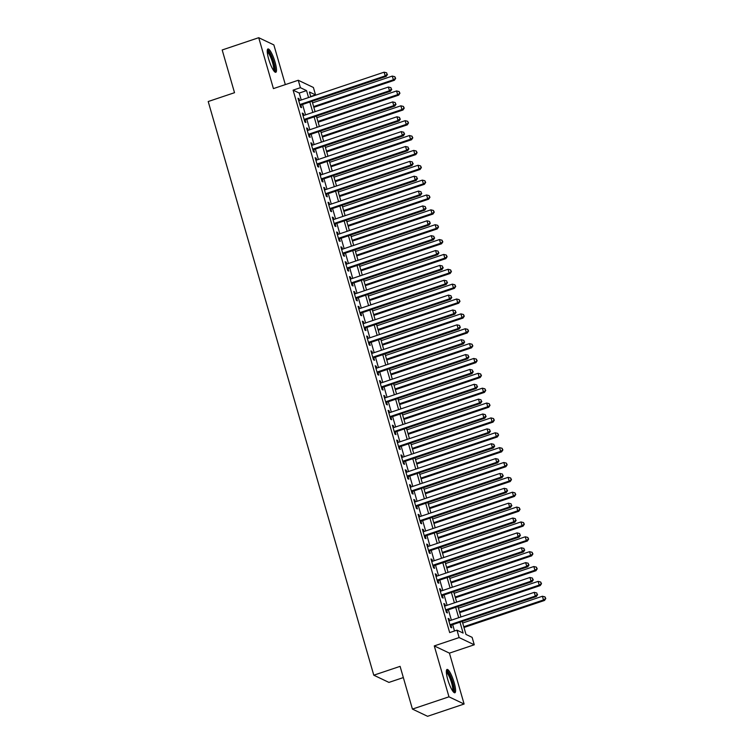 <?xml version="1.0" encoding="UTF-8"?>
<svg xmlns="http://www.w3.org/2000/svg" width="754" height="754" viewBox="0 0 754 754"><rect width="100%" height="100%" fill="white"/><g stroke="black" fill="none" stroke-linecap="round" stroke-linejoin="round"><path stroke-width="1.13" d="M454.153 682.624A12.3 2.592 71.4 0 0 447.047 669.439A12.3 2.592 71.4 0 0 447.772 679.58A12.3 2.592 71.4 0 0 454.879 692.766A12.3 2.592 71.4 0 0 454.153 682.624M275.059 62.148A12.3 2.592 71.4 0 0 267.953 48.963A12.3 2.592 71.4 0 0 268.678 59.104A12.3 2.592 71.4 0 0 275.785 72.29A12.3 2.592 71.4 0 0 275.059 62.148M462.23 621.428L465.981 634.434L472.117 637.356L474.266 644.783L459.12 637.573L456.981 630.146L463.116 633.068L459.978 622.191M449.422 653.134L434.276 645.914L448.969 696.819L412.429 709.09L427.575 716.3L464.106 704.029L449.422 653.134L474.266 644.783M403.333 677.573L388.932 682.408L373.786 675.198L208.208 101.526L234.522 92.695L222.185 49.971L258.726 37.7L273.419 88.604L298.264 80.263L313.4 87.473L315.549 94.9L309.413 91.979L310.799 96.795M285.323 84.608L273.862 44.91L258.726 37.7M310.723 96.521L315.549 94.9M448.969 696.819L464.106 704.029M449.686 620.74L449.158 618.893L448.13 618.403L450.704 627.319L451.731 627.809L450.977 625.207M445.397 605.877L444.869 604.029L443.842 603.549L446.415 612.465L447.442 612.945L446.688 610.344M441.109 591.013L440.581 589.166L439.554 588.686L442.127 597.602L443.154 598.082L442.4 595.49M436.82 576.15L436.283 574.312L435.265 573.822L437.838 582.738L438.866 583.228L438.112 580.627M432.532 561.287L431.995 559.449L430.977 558.959L433.55 567.875L434.568 568.365L433.823 565.764M428.244 546.424L427.707 544.586L426.689 544.096L429.262 553.012L430.28 553.502L429.535 550.901M423.955 531.57L423.418 529.723L422.4 529.233L424.973 538.149L425.991 538.639L425.247 536.037M419.658 516.707L419.13 514.859L418.102 514.369L420.685 523.295L421.703 523.776L420.949 521.174M415.369 501.844L414.841 499.996L413.814 499.516L416.387 508.432L417.414 508.912L416.66 506.311M411.081 486.98L410.553 485.133L409.526 484.652L412.099 493.568L413.126 494.059L412.372 491.457M406.792 472.117L406.265 470.279L405.237 469.789L407.81 478.705L408.838 479.195L408.084 476.594M402.504 457.254L401.967 455.416L400.949 454.926L403.522 463.842L404.549 464.332L403.795 461.731M398.216 442.4L397.678 440.553L396.661 440.063L399.234 448.979L400.251 449.469L399.507 446.868M393.927 427.537L393.39 425.69L392.372 425.199L394.945 434.115L395.963 434.606L395.219 432.004M389.63 412.674L389.102 410.826L388.084 410.346L390.657 419.262L391.675 419.742L390.921 417.141M385.341 397.81L384.813 395.963L383.786 395.482L386.359 404.398L387.386 404.879L386.632 402.287M381.053 382.947L380.525 381.109L379.498 380.619L382.071 389.535L383.098 390.025L382.344 387.424M376.764 368.084L376.237 366.246L375.209 365.756L377.782 374.672L378.81 375.162L378.056 372.561M372.476 353.221L371.948 351.383L370.921 350.893L373.494 359.809L374.521 360.299L373.767 357.698M368.188 338.367L367.65 336.52L366.632 336.03L369.206 344.946L370.223 345.436L369.479 342.834M363.899 323.504L363.362 321.656L362.344 321.166L364.917 330.092L365.935 330.572L365.19 327.971M359.611 308.64L359.074 306.793L358.056 306.312L360.629 315.229L361.647 315.709L360.902 313.108M355.313 293.777L354.785 291.93L353.758 291.449L356.34 300.365L357.358 300.855L356.604 298.254M351.025 278.914L350.497 277.076L349.47 276.586L352.043 285.502L353.07 285.992L352.316 283.391M346.736 264.051L346.209 262.213L345.181 261.723L347.754 270.639L348.782 271.129L348.028 268.528M342.448 249.197L341.92 247.35L340.893 246.86L343.466 255.776L344.493 256.266L343.739 253.664M338.16 234.334L337.622 232.486L336.604 231.996L339.177 240.922L340.205 241.403L339.451 238.801M333.871 219.471L333.334 217.623L332.316 217.143L334.889 226.059L335.907 226.539L335.162 223.938M329.583 204.607L329.046 202.76L328.028 202.279L330.601 211.195L331.619 211.685L330.874 209.084M325.285 189.744L324.757 187.906L323.739 187.416L326.312 196.332L327.33 196.822L326.576 194.221M320.997 174.881L320.469 173.043L319.442 172.553L322.015 181.469L323.042 181.959L322.288 179.358M316.708 160.018L316.18 158.18L315.153 157.69L317.726 166.606L318.753 167.096L317.999 164.495M312.42 145.164L311.892 143.317L310.865 142.826L313.438 151.743L314.465 152.233L313.711 149.631M308.132 130.301L307.604 128.453L306.576 127.963L309.149 136.889L310.177 137.369L309.423 134.768M303.843 115.437L303.306 113.59L302.288 113.109L304.861 122.025L305.879 122.506L305.134 119.905M301.242 100.009L299.234 93.062L293.099 90.141L449.676 632.597L456.981 630.146M454.502 630.975L452.673 624.642M451.382 620.165L448.376 609.779M447.084 605.311L444.087 594.915M442.796 590.448L439.799 580.062M438.508 575.585L435.51 565.198M434.219 560.722L431.222 550.335M429.931 545.858L426.934 535.472M425.642 530.995L422.645 520.609M421.354 516.141L418.347 505.746M417.056 501.278L414.059 490.882M412.768 486.415L409.771 476.028M408.479 471.552L405.482 461.165M404.191 456.688L401.194 446.302M399.903 441.825L396.906 431.439M395.614 426.962L392.617 416.576M391.326 412.108L388.329 401.712M387.038 397.245L384.031 386.859M382.74 382.382L379.743 371.995M378.451 367.518L375.454 357.132M374.163 352.655L371.166 342.269M369.875 337.792L366.878 327.406M365.586 322.938L362.589 312.542M361.298 308.075L358.301 297.679M357.01 293.212L354.003 282.825M352.721 278.349L349.715 267.962M348.423 263.485L345.426 253.099M344.135 248.622L341.138 238.236M339.847 233.768L336.849 223.373M335.558 218.905L332.561 208.509M331.27 204.042L328.273 193.655M326.982 189.179L323.984 178.792M322.693 174.315L319.687 163.929M318.395 159.452L315.398 149.066M314.107 144.589L311.11 134.203M309.819 129.735L306.821 119.339M305.53 114.872L302.533 104.476M299.555 100.574L299.018 98.727L298 98.246L300.573 107.162L301.591 107.652L300.846 105.051M434.276 645.914L459.12 637.573M293.099 90.141L300.412 87.69L298.264 80.263M412.429 709.09L400.101 666.357L373.786 675.198M312.09 101.272L315.087 111.658M316.378 116.135L319.376 126.521M320.667 130.998L323.673 141.384M324.965 145.852L327.962 156.248M329.253 160.715L332.25 171.111M333.541 175.578L336.538 185.965M337.83 190.442L340.827 200.828M342.118 205.305L345.115 215.691M346.406 220.168L349.404 230.554M350.695 235.022L353.701 245.418M354.993 249.885L357.99 260.281M359.281 264.748L362.278 275.135M363.569 279.611L366.567 289.998M367.858 294.475L370.855 304.861M372.146 309.338L375.143 319.724M376.434 324.201L379.432 334.587M380.723 339.055L383.72 349.451M385.011 353.918L388.018 364.314M389.309 368.781L392.306 379.168M393.597 383.645L396.595 394.031M397.886 398.508L400.883 408.894M402.174 413.371L405.171 423.757M406.463 428.225L409.46 438.621M410.751 443.088L413.748 453.484M415.039 457.951L418.046 468.338M419.337 472.815L422.334 483.201M423.625 487.678L426.623 498.064M427.914 502.541L430.911 512.927M432.202 517.404L435.199 527.791M436.491 532.258L439.488 542.654M440.779 547.121L443.776 557.517M445.067 561.984L448.064 572.371M449.356 576.848L452.362 587.234M453.654 591.711L456.651 602.097M457.942 606.574L460.939 616.961M308.546 97.558L306.548 90.612L300.412 87.69M458.686 617.714L455.689 607.328M454.398 602.851L451.401 592.465M450.11 587.988L447.103 577.602M445.821 573.134L442.815 562.738M441.524 558.271L438.526 547.875M437.235 543.408L434.238 533.021M432.947 528.545L429.95 518.158M428.658 513.681L425.661 503.295M424.37 498.818L421.373 488.432M420.082 483.964L417.085 473.569M415.793 469.101L412.787 458.705M411.496 454.238L408.498 443.852M407.207 439.375L404.21 428.988M402.919 424.511L399.922 414.125M398.63 409.648L395.633 399.262M394.342 394.785L391.345 384.399M390.054 379.931L387.056 369.535M385.765 365.068L382.768 354.672M381.477 350.205L378.47 339.818M377.179 335.341L374.182 324.955M372.891 320.478L369.894 310.092M368.602 305.615L365.605 295.229M364.314 290.761L361.317 280.365M360.026 275.898L357.028 265.502M355.737 261.035L352.74 250.648M351.449 246.172L348.442 235.785M347.151 231.308L344.154 220.922M342.863 216.445L339.865 206.059M338.574 201.582L335.577 191.196M334.286 186.728L331.289 176.332M329.998 171.865L327 161.479M325.709 157.002L322.712 146.615M321.421 142.138L318.424 131.752M317.132 127.275L314.126 116.889M312.835 112.412L309.837 102.026M299.234 93.062L306.548 90.612M298.216 99L299.018 98.727M302.505 113.863L303.306 113.59M306.793 128.727L307.604 128.453M311.082 143.59L311.892 143.317M315.37 158.453L316.18 158.18M319.668 173.307L320.469 173.043M323.956 188.17L324.757 187.906M328.244 203.033L329.046 202.76M332.533 217.897L333.334 217.623M336.821 232.76L337.622 232.486M341.11 247.623L341.92 247.35M345.398 262.477L346.209 262.213M349.686 277.34L350.497 277.076M353.984 292.203L354.785 291.93M358.273 307.067L359.074 306.793M362.561 321.93L363.362 321.656M366.849 336.793L367.65 336.52M371.138 351.656L371.948 351.383M375.426 366.51L376.237 366.246M379.714 381.373L380.525 381.109M384.012 396.236L384.813 395.963M388.301 411.1L389.102 410.826M392.589 425.963L393.39 425.69M396.877 440.826L397.678 440.553M401.166 455.68L401.967 455.416M405.454 470.543L406.265 470.279M409.742 485.406L410.553 485.133M414.031 500.27L414.841 499.996M418.329 515.133L419.13 514.859M422.617 529.996L423.418 529.723M426.905 544.85L427.707 544.586M431.194 559.713L431.995 559.449M435.482 574.576L436.283 574.312M439.771 589.439L440.581 589.166M444.059 604.303L444.869 604.029M448.357 619.166L449.158 618.893M300.035 105.315L386.199 76.39L385.171 75.9L299.819 104.561M387.056 74.297L386.632 72.808L387.056 74.297L385.171 75.9L384.106 72.186L298.744 100.847M386.199 76.39L387.471 74.486M386.632 72.808L384.106 72.186M313.843 107.332L394.38 80.282L393.362 79.801L392.287 76.079L312.552 102.855M313.626 106.568L393.362 79.801L395.652 78.388L394.813 76.71L395.247 78.19M392.287 76.079L394.813 76.71M395.652 78.388L394.38 80.282M267.246 50.952A10.65 2.243 -108.6 0 1 273.466 62.337A10.65 2.243 -108.6 0 1 274.022 71.13M273.429 70.301A9.859 2.083 71.4 0 0 272.524 62.478A9.859 2.083 71.4 0 0 267.274 51.969M275.04 72.12A12.224 2.573 71.4 0 0 273.872 62.525A12.224 2.573 71.4 0 0 267.463 49.547M446.34 671.428A10.65 2.243 -108.6 0 1 451.297 679.024A10.65 2.243 -108.6 0 1 453.682 690.843A10.65 2.243 -108.6 0 1 453.116 691.606M452.523 690.787A9.859 2.083 71.4 0 0 452.664 690.4A9.859 2.083 71.4 0 0 450.826 680.485A9.859 2.083 71.4 0 0 446.368 672.445M454.134 692.596A12.224 2.573 71.4 0 0 454.257 692.229A12.224 2.573 71.4 0 0 452.051 680.127A12.224 2.573 71.4 0 0 446.557 670.023M304.324 120.178L390.487 91.253L389.46 90.763L304.107 119.424M391.345 89.151L390.921 87.671L391.345 89.151L389.46 90.763L388.395 87.049L303.033 115.711M390.487 91.253L391.76 89.349M390.921 87.671L388.395 87.049M308.622 135.041L394.776 106.107L393.758 105.626L308.395 134.287M395.643 104.014L395.209 102.535L395.643 104.014L393.758 105.626L392.683 101.913L307.33 130.565M394.776 106.107L396.048 104.212M395.209 102.535L392.683 101.913M312.91 149.905L399.064 120.97L398.046 120.489L312.693 149.141M399.931 118.878L399.497 117.388L399.931 118.878L398.046 120.489L396.972 116.766L311.619 145.428M399.064 120.97L400.336 119.075M399.497 117.388L396.972 116.766M317.198 164.768L403.352 135.833L402.334 135.343L316.982 164.004M404.219 133.741L403.786 132.252L404.219 133.741L402.334 135.343L401.26 131.63L315.907 160.291M403.352 135.833L404.625 133.939M403.786 132.252L401.26 131.63M318.131 122.195L398.668 95.145L397.65 94.665L396.576 90.942L316.84 117.718M317.915 121.432L397.65 94.665L399.94 93.251L399.102 91.564L399.535 93.053M396.576 90.942L399.102 91.564M399.94 93.251L398.668 95.145M322.42 137.049L402.956 110.009L401.939 109.519L400.864 105.805L321.129 132.581M322.203 136.295L401.939 109.519L404.229 108.114L403.39 106.427L403.824 107.916M400.864 105.805L403.39 106.427M404.229 108.114L402.956 110.009M326.708 151.912L407.254 124.872L406.227 124.382L405.152 120.668L325.417 147.445M326.491 151.158L406.227 124.382L408.517 122.968L407.678 121.29L408.112 122.779M405.152 120.668L407.678 121.29M408.517 122.968L407.254 124.872M330.997 166.775L411.543 139.735L410.515 139.245L409.441 135.532L329.705 162.308M330.78 166.021L410.515 139.245L412.815 137.831L411.976 136.154L412.4 137.643M409.441 135.532L411.976 136.154M412.815 137.831L411.543 139.735M321.487 179.631L407.65 150.696L406.623 150.206L321.27 178.868M408.508 148.604L408.074 147.115L408.508 148.604L406.623 150.206L405.548 146.493L320.196 175.154M407.65 150.696L408.913 148.802M408.074 147.115L405.548 146.493M335.285 181.639L415.831 154.598L414.804 154.108L413.729 150.395L333.994 177.162M335.068 180.885L414.804 154.108L417.103 152.694L416.265 151.017L416.689 152.496M413.729 150.395L416.265 151.017M417.103 152.694L415.831 154.598M325.775 194.485L411.938 165.56L410.911 165.069L325.558 193.731M412.796 163.467L412.372 161.978L412.796 163.467L410.911 165.069L409.837 161.356L324.484 190.017M411.938 165.56L413.211 163.656M412.372 161.978L409.837 161.356M339.583 196.502L420.119 169.452L419.092 168.971L418.027 165.258L338.292 192.025M339.357 195.738L419.092 168.971L421.392 167.558L420.553 165.88L420.977 167.36M418.027 165.258L420.553 165.88M421.392 167.558L420.119 169.452M330.063 209.348L416.227 180.423L415.2 179.933L329.847 208.594M417.085 178.33L416.66 176.841L417.085 178.33L415.2 179.933L414.125 176.219L328.772 204.881M416.227 180.423L417.499 178.519M416.66 176.841L414.125 176.219M343.871 211.365L424.408 184.315L423.39 183.835L422.315 180.112L342.58 206.888M343.645 210.602L423.39 183.835L425.68 182.421L424.841 180.734L425.275 182.223M422.315 180.112L424.841 180.734M425.68 182.421L424.408 184.315M334.352 224.211L420.515 195.286L419.488 194.796L334.135 223.457M421.373 193.184L420.949 191.704L421.373 193.184L419.488 194.796L418.423 191.082L333.061 219.734M420.515 195.286L421.788 193.382M420.949 191.704L418.423 191.082M348.159 226.228L428.696 199.179L427.678 198.688L426.604 194.975L346.868 221.751M347.943 225.465L427.678 198.688L429.969 197.284L429.13 195.597L429.563 197.086M426.604 194.975L429.13 195.597M429.969 197.284L428.696 199.179M338.65 239.075L424.804 210.14L423.786 209.659L338.423 238.321M425.671 208.047L425.237 206.568L425.671 208.047L423.786 209.659L422.711 205.936L337.358 234.598M424.804 210.14L426.076 208.245M425.237 206.568L422.711 205.936M352.448 241.082L432.984 214.042L431.967 213.552L430.892 209.838L351.157 236.615M352.231 240.328L431.967 213.552L434.257 212.147L433.418 210.46L433.852 211.949M430.892 209.838L433.418 210.46M434.257 212.147L432.984 214.042M342.938 253.938L429.092 225.003L428.074 224.522L342.712 253.174M429.959 222.911L429.526 221.422L429.959 222.911L428.074 224.522L427 220.799L341.647 249.461M429.092 225.003L430.364 223.109M429.526 221.422L427 220.799M356.736 255.945L437.273 228.905L436.255 228.415L435.181 224.701L355.445 251.478M356.519 255.191L436.255 228.415L438.545 227.001L437.706 225.323L438.14 226.813M435.181 224.701L437.706 225.323M438.545 227.001L437.273 228.905M347.226 268.801L433.38 239.866L432.362 239.376L347.01 268.038M434.247 237.774L433.814 236.285L434.247 237.774L432.362 239.376L431.288 235.663L345.935 264.324M433.38 239.866L434.653 237.972M433.814 236.285L431.288 235.663M361.025 270.809L441.571 243.768L440.543 243.278L439.469 239.565L359.733 266.332M360.808 270.055L440.543 243.278L442.834 241.864L442.004 240.187L442.428 241.676M439.469 239.565L442.004 240.187M442.834 241.864L441.571 243.768M351.515 283.655L437.669 254.729L436.651 254.239L351.298 282.901M438.536 252.637L438.102 251.148L438.536 252.637L436.651 254.239L435.576 250.526L350.224 279.187M437.669 254.729L438.941 252.826M438.102 251.148L435.576 250.526M365.313 285.672L445.859 258.631L444.832 258.141L443.757 254.428L364.022 281.195M365.096 284.918L444.832 258.141L447.131 256.728L446.293 255.05L446.717 256.53M443.757 254.428L446.293 255.05M447.131 256.728L445.859 258.631M369.601 300.535L450.147 273.485L449.12 273.005L448.055 269.282L368.31 296.058M369.385 299.772L449.12 273.005L451.42 271.591L450.581 269.913L451.005 271.393M448.055 269.282L450.581 269.913M451.42 271.591L450.147 273.485M373.899 315.398L454.436 288.348L453.408 287.868L452.343 284.145L372.608 310.921M373.673 314.635L453.408 287.868L455.708 286.454L454.869 284.767L455.293 286.256M452.343 284.145L454.869 284.767M455.708 286.454L454.436 288.348M355.803 298.518L441.967 269.593L440.939 269.103L355.586 297.764M442.824 267.5L442.4 266.011L442.824 267.5L440.939 269.103L439.865 265.389L354.512 294.051M441.967 269.593L443.229 267.689M442.4 266.011L439.865 265.389M360.092 313.381L446.255 284.456L445.228 283.966L359.875 312.627M447.113 282.354L446.688 280.874L447.113 282.354L445.228 283.966L444.153 280.252L358.8 308.914M446.255 284.456L447.527 282.552M446.688 280.874L444.153 280.252M364.38 328.244L450.543 299.31L449.516 298.829L364.163 327.49M451.401 297.217L450.977 295.738L451.401 297.217L449.516 298.829L448.451 295.116L363.089 323.768M450.543 299.31L451.816 297.415M450.977 295.738L448.451 295.116M378.188 330.252L458.724 303.212L457.706 302.722L456.632 299.008L376.896 325.785M377.971 329.498L457.706 302.722L459.997 301.317L459.158 299.63L459.591 301.119M456.632 299.008L459.158 299.63M459.997 301.317L458.724 303.212M368.668 343.108L454.832 314.173L453.804 313.692L368.452 342.344M455.689 312.081L455.265 310.591L455.689 312.081L453.804 313.692L452.739 309.969L367.377 338.631M454.832 314.173L456.104 312.279M455.265 310.591L452.739 309.969M382.476 345.115L463.013 318.075L461.995 317.585L460.92 313.871L381.185 340.648M382.259 344.361L461.995 317.585L464.285 316.171L463.446 314.493L463.88 315.983M460.92 313.871L463.446 314.493M464.285 316.171L463.013 318.075M372.966 357.971L459.12 329.036L458.102 328.546L372.74 357.207M459.987 326.944L459.554 325.455L459.987 326.944L458.102 328.546L457.028 324.833L371.675 353.494M459.12 329.036L460.392 327.142M459.554 325.455L457.028 324.833M386.764 359.978L467.301 332.938L466.283 332.448L465.209 328.735L385.473 355.511M386.548 359.224L466.283 332.448L468.573 331.034L467.734 329.357L468.168 330.846M465.209 328.735L467.734 329.357M468.573 331.034L467.301 332.938M377.254 372.834L463.408 343.899L462.391 343.409L377.038 372.071M464.276 341.807L463.842 340.318L464.276 341.807L462.391 343.409L461.316 339.696L375.963 368.357M463.408 343.899L464.681 342.005M463.842 340.318L461.316 339.696M391.053 374.842L471.599 347.801L470.571 347.311L469.497 343.598L389.761 370.365M390.836 374.088L470.571 347.311L472.862 345.897L472.023 344.22L472.456 345.7M469.497 343.598L472.023 344.22M472.862 345.897L471.599 347.801M381.543 387.688L467.697 358.763L466.679 358.273L381.326 386.934M468.564 356.67L468.13 355.181L468.564 356.67L466.679 358.273L465.604 354.559L380.252 383.221M467.697 358.763L468.969 356.859M468.13 355.181L465.604 354.559M395.341 389.705L475.887 362.655L474.86 362.174L473.785 358.461L394.05 385.228M395.124 388.941L474.86 362.174L477.159 360.761L476.321 359.083L476.745 360.563M473.785 358.461L476.321 359.083M477.159 360.761L475.887 362.655M385.831 402.551L471.995 373.626L470.967 373.136L385.614 401.797M472.852 371.534L472.419 370.044L472.852 371.534L470.967 373.136L469.893 369.422L384.54 398.084M471.995 373.626L473.258 371.722M472.419 370.044L469.893 369.422M399.629 404.568L480.175 377.518L479.148 377.038L478.074 373.315L398.338 400.091M399.413 403.805L479.148 377.038L481.448 375.624L480.609 373.937L481.033 375.426M478.074 373.315L480.609 373.937M481.448 375.624L480.175 377.518M390.12 417.414L476.283 388.489L475.256 387.999L389.903 416.66M477.141 386.387L476.716 384.908L477.141 386.387L475.256 387.999L474.181 384.286L388.828 412.938M476.283 388.489L477.555 386.585M476.716 384.908L474.181 384.286M403.927 419.422L484.464 392.382L483.437 391.892L482.372 388.178L402.636 414.954M403.701 418.668L483.437 391.892L485.736 390.487L484.897 388.8L485.322 390.289M482.372 388.178L484.897 388.8M485.736 390.487L484.464 392.382M394.408 432.278L480.571 403.343L479.544 402.862L394.191 431.524M481.429 401.251L481.005 399.771L481.429 401.251L479.544 402.862L478.47 399.139L393.117 427.801M480.571 403.343L481.844 401.448M481.005 399.771L478.47 399.139M408.216 434.285L488.752 407.245L487.734 406.755L486.66 403.041L406.924 429.818M407.989 433.531L487.734 406.755L490.025 405.35L489.186 403.663L489.619 405.152M486.66 403.041L489.186 403.663M490.025 405.35L488.752 407.245M398.696 447.141L484.86 418.206L483.832 417.725L398.48 446.377M485.717 416.114L485.293 414.625L485.717 416.114L483.832 417.725L482.767 414.003L397.405 442.664M484.86 418.206L486.132 416.312M485.293 414.625L482.767 414.003M402.994 462.004L489.148 433.069L488.13 432.579L402.768 461.241M490.015 430.977L489.582 429.488L490.015 430.977L488.13 432.579L487.056 428.866L401.703 457.527M489.148 433.069L490.42 431.175M489.582 429.488L487.056 428.866M407.283 476.858L493.436 447.933L492.419 447.442L407.056 476.104M494.304 445.84L493.87 444.351L494.304 445.84L492.419 447.442L491.344 443.729L405.991 472.39M493.436 447.933L494.709 446.029M493.87 444.351L491.344 443.729M412.504 449.148L493.041 422.108L492.023 421.618L490.948 417.904L411.213 444.681M412.287 448.394L492.023 421.618L494.313 420.204L493.474 418.527L493.908 420.016M490.948 417.904L493.474 418.527M494.313 420.204L493.041 422.108M416.792 464.012L497.329 436.971L496.311 436.481L495.237 432.768L415.501 459.535M416.576 463.258L496.311 436.481L498.601 435.067L497.763 433.39L498.196 434.879M495.237 432.768L497.763 433.39M498.601 435.067L497.329 436.971M421.081 478.875L501.617 451.834L500.599 451.344L499.525 447.631L419.789 474.398M420.864 478.121L500.599 451.344L502.89 449.931L502.051 448.253L502.484 449.733M499.525 447.631L502.051 448.253M502.89 449.931L501.617 451.834M411.571 491.721L497.725 462.796L496.707 462.306L411.354 490.967M498.592 460.703L498.158 459.214L498.592 460.703L496.707 462.306L495.632 458.592L410.28 487.254M497.725 462.796L498.997 460.892M498.158 459.214L495.632 458.592M425.369 493.738L505.915 466.688L504.888 466.208L503.813 462.485L424.078 489.261M425.152 492.975L504.888 466.208L507.178 464.794L506.349 463.116L506.773 464.596M503.813 462.485L506.349 463.116M507.178 464.794L505.915 466.688M415.859 506.584L502.013 477.659L500.995 477.169L415.642 505.83M502.88 475.557L502.447 474.077L502.88 475.557L500.995 477.169L499.921 473.455L414.568 502.117M502.013 477.659L503.286 475.755M502.447 474.077L499.921 473.455M429.657 508.601L510.204 481.552L509.176 481.061L508.102 477.348L428.366 504.124M429.441 507.838L509.176 481.061L511.476 479.657L510.637 477.97L511.061 479.459M508.102 477.348L510.637 477.97M511.476 479.657L510.204 481.552M420.148 521.448L506.311 492.513L505.284 492.032L419.931 520.694M507.169 490.42L506.745 488.941L507.169 490.42L505.284 492.032L504.209 488.319L418.856 516.971M506.311 492.513L507.574 490.618M506.745 488.941L504.209 488.319M433.946 523.455L514.492 496.415L513.465 495.925L512.4 492.211L432.655 518.988M433.729 522.701L513.465 495.925L515.764 494.52L514.925 492.833L515.35 494.322M512.4 492.211L514.925 492.833M515.764 494.52L514.492 496.415M424.436 536.311L510.599 507.376L509.572 506.895L424.219 535.547M511.457 505.284L511.033 503.795L511.457 505.284L509.572 506.895L508.498 503.172L423.145 531.834M510.599 507.376L511.872 505.482M511.033 503.795L508.498 503.172M438.244 538.318L518.78 511.278L517.753 510.788L516.688 507.074L436.952 533.851M438.017 537.564L517.753 510.788L520.053 509.374L519.214 507.696L519.638 509.186M516.688 507.074L519.214 507.696M520.053 509.374L518.78 511.278M428.724 551.174L514.888 522.239L513.86 521.749L428.508 550.411M515.745 520.147L515.321 518.658L515.745 520.147L513.86 521.749L512.795 518.036L427.433 546.697M514.888 522.239L516.16 520.345M515.321 518.658L512.795 518.036M433.013 566.028L519.176 537.102L518.149 536.612L432.796 565.274M520.034 535.01L519.61 533.521L520.034 535.01L518.149 536.612L517.084 532.899L431.722 561.56M519.176 537.102L520.449 535.199M519.61 533.521L517.084 532.899M437.311 580.891L523.464 551.966L522.447 551.476L437.084 580.137M524.332 549.873L523.898 548.384L524.332 549.873L522.447 551.476L521.372 547.762L436.019 576.424M523.464 551.966L524.737 550.062M523.898 548.384L521.372 547.762M442.532 553.182L523.069 526.141L522.051 525.651L520.976 521.938L441.241 548.714M442.315 552.428L522.051 525.651L524.341 524.237L523.502 522.56L523.936 524.049M520.976 521.938L523.502 522.56M524.341 524.237L523.069 526.141M446.82 568.045L527.357 541.004L526.339 540.514L525.265 536.801L445.529 563.568M446.604 567.291L526.339 540.514L528.629 539.101L527.791 537.423L528.224 538.903M525.265 536.801L527.791 537.423M528.629 539.101L527.357 541.004M451.109 582.908L531.645 555.858L530.628 555.378L529.553 551.664L449.818 578.431M450.892 582.145L530.628 555.378L532.918 553.964L532.079 552.286L532.513 553.766M529.553 551.664L532.079 552.286M532.918 553.964L531.645 555.858M441.599 595.754L527.753 566.829L526.735 566.339L441.382 595M528.62 564.737L528.186 563.247L528.62 564.737L526.735 566.339L525.661 562.625L440.308 591.287M527.753 566.829L529.025 564.925M528.186 563.247L525.661 562.625M455.397 597.771L535.943 570.721L534.916 570.241L533.841 566.518L454.106 593.294M455.18 597.008L534.916 570.241L537.206 568.827L536.367 567.14L536.801 568.629M533.841 566.518L536.367 567.14M537.206 568.827L535.943 570.721M445.887 610.617L532.041 581.683L531.023 581.202L445.671 609.863M532.908 579.59L532.475 578.111L532.908 579.59L531.023 581.202L529.949 577.489L444.596 606.141M532.041 581.683L533.314 579.788M532.475 578.111L529.949 577.489M459.686 612.625L540.232 585.585L539.204 585.095L538.13 581.381L458.394 608.158M459.469 611.871L539.204 585.095L541.504 583.69L540.665 582.003L541.089 583.492M538.13 581.381L540.665 582.003M541.504 583.69L540.232 585.585M450.176 625.481L536.339 596.546L535.312 596.065L449.959 624.727M537.197 594.454L536.763 592.974L537.197 594.454L535.312 596.065L534.237 592.342L448.884 621.004M536.339 596.546L537.602 594.652M536.763 592.974L534.237 592.342M463.974 627.488L544.52 600.448L543.493 599.958L542.418 596.244L462.683 623.021M463.757 626.734L543.493 599.958L545.792 598.544L544.954 596.866L545.378 598.356M542.418 596.244L544.954 596.866M545.792 598.544L544.52 600.448"/></g></svg>
